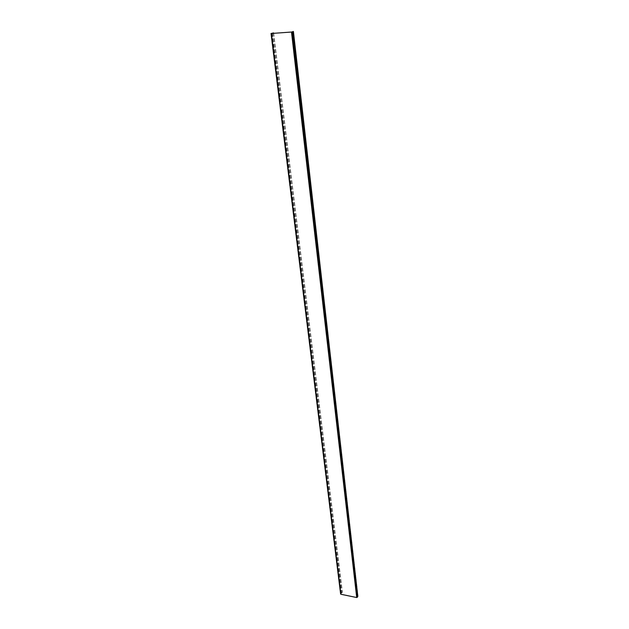 <?xml version="1.0" encoding="UTF-8"?>
<svg xmlns="http://www.w3.org/2000/svg" width="629" height="629" viewBox="0 0 629 629"><rect width="100%" height="100%" fill="white"/><g stroke="black" fill="none" stroke-linecap="round" stroke-linejoin="round"><path stroke-width="0.47" stroke-dasharray="3.15 2.36" d="M357.767 596.268L357.736 595.521M357.972 595.404L356.761 597.448L340.973 594.177L271.461 33.486M293.35 31.45L357.917 595.325M340.659 593.862L342.349 592.117L340.973 594.177M273.529 32.905L342.349 592.117M273.371 32.975L342.223 592.164M292.965 31.654L357.712 596.221M292.839 31.733L357.61 596.284M292.886 31.717L357.681 596.528M292.202 31.93L357.233 597.291M291.573 32.024L356.761 597.448M271.264 33.494L340.784 593.886M271.987 33.447L341.248 593.139M272.42 33.416L341.555 592.974M272.396 33.156L341.555 592.888M271.807 33.258L341.122 593.108M357.516 595.922L292.752 31.623M357.382 595.938L292.595 31.812M357.704 596.426L292.933 31.694M271.209 33.479L340.753 593.996M273.631 33.329L342.404 592.29M273.411 32.944L342.27 592.306"/><path stroke-width="0.94" d="M293.405 31.458L291.573 32.024L271.461 33.486L273.529 32.905L271.028 33.502L291.494 32.048L293.405 31.458L357.736 595.521M271.382 33.51L340.918 594.263L356.714 597.534L357.767 596.268M340.918 594.263L271.107 33.518M291.494 32.048L356.714 597.534M292.359 31.914L357.351 597.314M293.043 31.709L357.807 596.559M357.838 596.41L293.114 31.67M273.584 32.928L273.631 33.329M271.028 33.502L340.619 594.012"/></g></svg>
